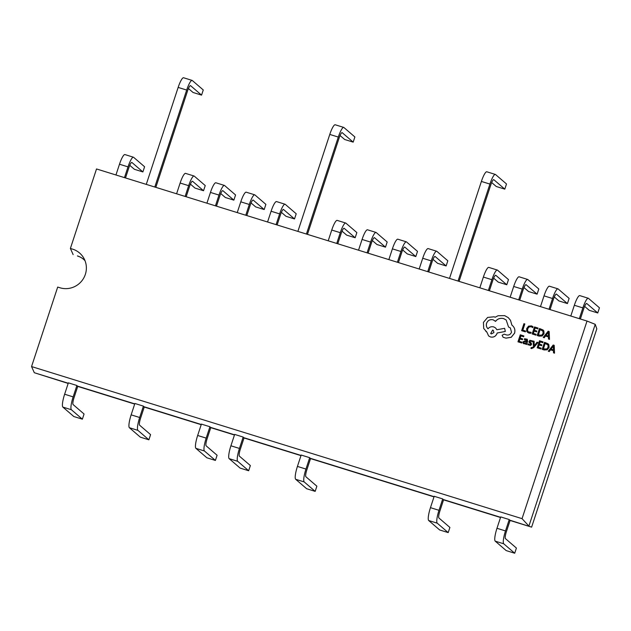 <?xml version="1.0" encoding="UTF-8"?>
<svg xmlns="http://www.w3.org/2000/svg" width="631" height="631" viewBox="0 0 631 631"><rect width="100%" height="100%" fill="white"/><g stroke="black" fill="none" stroke-linecap="round" stroke-linejoin="round"><path stroke-width="0.95" d="M553.513 352.839L554.531 353.171L554.199 345.338L553.206 345.015L548.26 351.215L549.246 351.522L550.548 349.811L553.434 350.702L553.513 352.839L554.499 353.147L554.168 345.315M548.26 351.215L549.278 351.546L550.579 349.834L553.434 350.718M540.948 348.959L541.177 348.138L538.346 347.255L539.15 344.92L541.627 345.693L541.895 344.889L539.387 344.092L540.12 341.852L542.826 342.704L543.062 341.876L539.489 340.764L537.186 347.776L540.948 348.959L541.177 348.138M539.418 344.108L540.152 341.876M533.779 347.571L537.928 342.507L536.997 342.199L534.165 345.922L534.141 341.332L533.14 341L533.44 346.608L532.761 347.397L531.176 347.578L530.923 348.359L531.483 348.627L533.779 347.571L537.896 342.475M528.486 344.218L528.052 343.753L527.871 344.771M527.784 344.684L530.608 345.449L531.515 344.534L531.468 343.595L529.827 341.379L530.994 341L532.138 341.75L532.414 340.898L529.811 340.283L528.888 342.049L530.529 343.8M527.753 344.66L530.576 345.417L531.491 344.51L531.499 343.619L529.851 341.403L531.026 341.024L532.162 341.773L532.414 340.898M530.789 342.783L529.89 341.931M523.083 343.114L524.101 343.863L525.883 343.422L525.647 344.203L526.546 344.494L527.611 341.268L527.271 339.249L524.55 338.729L524.274 339.581L526.538 339.715L526.096 339.478L526.696 341.016L525.158 340.772L522.981 341.892L523.391 343.493M523.052 343.09L524.069 343.84L525.907 343.445M539.134 336.142L542.155 335.992L544.056 333.704L543.827 330.889L543.07 329.981L539.505 328.506L537.202 335.518L539.134 336.142L542.124 335.968L544.032 333.673L543.804 330.865L543.07 329.981M522.05 518.658L587.019 321.053L96.519 168.958L70.388 248.448L72.604 249.142A20.405 19.924 130.7 0 1 83.466 257.582A20.405 19.924 130.7 0 1 81.983 280.677A20.405 19.924 130.7 0 1 59.906 287.76L57.689 287.073L31.55 366.564L522.05 518.658L528.904 526.08L595.23 324.334L596.816 328.846L531.617 527.145L510.085 520.465M524.834 323.955L523.935 323.679L521.632 330.691L525.323 331.851L525.584 331.054L522.791 330.171L524.834 323.955L522.823 330.187M528.25 331.772L527.666 330.991L527.642 328.783L529.062 326.897L531.207 326.708L532.706 327.631L533.021 326.684L531.468 325.888L528.581 326.124L526.68 328.546L526.743 331.354L528.841 333.073L530.892 333.263L531.176 332.395L528.25 331.772L527.697 331.015L527.674 328.806L529.093 326.921L531.239 326.732L532.738 327.655L532.998 326.669M535.916 335.14L536.153 334.312L533.313 333.436L534.094 331.078L536.602 331.874L536.839 331.046L534.354 330.273L535.096 328.025L537.801 328.885L538.038 328.049L534.465 326.945L532.154 333.957L535.916 335.14L536.153 334.312M534.386 330.281L535.12 328.057M533.353 333.444L534.118 331.101M548.481 339.021L549.506 339.352L549.167 331.52L548.181 331.196L543.228 337.388L544.222 337.695L545.515 335.984L548.41 336.883L548.481 339.021L549.475 339.328L549.136 331.496M543.228 337.388L544.253 337.727L545.547 336.015L548.41 336.899M517.972 341.821L521.734 343.004L521.971 342.176L519.132 341.3L519.905 338.942L522.421 339.738L522.649 338.902L520.173 338.137L520.906 335.889L523.62 336.749L523.88 335.944L520.283 334.809L517.972 341.821L521.734 343.004L521.971 342.176M520.204 338.145L520.938 335.921M519.163 341.308L519.936 338.965M542.226 349.345L544.135 349.937L547.156 349.787L549.057 347.5L548.828 344.684L548.071 343.777L544.537 342.325L542.226 349.345L544.167 349.96L547.18 349.811L549.088 347.523L548.86 344.707L548.087 343.785M488.047 328.79C486.493 327.315 486.012 325.478 486.596 323.285C487.85 320.319 490.042 319.168 493.134 319.807L495.501 321.36C497.607 318.718 500.336 317.803 503.688 318.623L506.196 320.012L508.539 327L510.337 327.891L511.504 332.206C510.597 334.391 508.988 335.321 506.677 334.99L504.177 334.162L502.142 335.235L503.088 337.246L505.999 338.153L511.228 337.301L514.612 333.129C515.424 329.824 514.51 327.142 511.875 325.083L510.503 320.319L508.263 317.645M503.088 337.246L505.967 338.129L511.197 337.277L514.58 333.105C515.393 329.8 514.478 327.118 511.844 325.06L512.404 325.493M508.539 327L510.345 327.907M485.838 331.346L486.864 332.103L488.615 335.929L490.437 336.938C493.537 337.577 495.721 336.426 497.007 333.476L497.173 332.979L505.289 331.433L504.634 328.317L496.873 329.753L495.54 327.907L493.734 326.913C491.423 326.361 489.514 326.976 488.015 328.767C486.462 327.284 485.98 325.454 486.564 323.261C487.881 320.343 490.066 319.191 493.166 319.83L495.532 321.392C497.638 318.742 500.359 317.827 503.719 318.647L506.212 320.027M496.889 329.753L495.54 327.907M488.646 335.952L490.468 336.962C493.56 337.601 495.753 336.449 497.039 333.507L497.204 333.002L505.321 331.456L504.634 328.317M587.019 321.053L595.23 324.334M68.243 383.246L34.311 372.724L68.172 383.443M77.739 386.409L134.687 404.069M144.254 407.034L201.202 424.695M210.77 427.66L234.464 435.004M244.023 437.969L300.979 455.629M310.539 458.595L434.002 496.881M443.569 499.847L500.517 517.499M85.019 260.713A18.212 17.794 130.7 0 0 78.126 256.17A18.212 17.794 130.7 0 0 77.408 255.926L79.94 256.935M509.635 520.11L509.241 519.558L505.502 530.931A11.839 2.343 107.2 0 0 503.743 543.796L514.715 553.237L516.41 548.063L505.447 538.622A6.373 1.262 -72.8 0 1 506.393 531.696L510.14 520.291L509.635 520.11L531.617 527.145M438.987 510.305L430.46 507.663L434.199 496.289L442.725 498.932L438.987 510.305A11.839 2.343 107.2 0 0 437.228 523.17L448.199 532.611L449.895 527.445L438.931 518.004A6.373 1.262 -72.8 0 1 439.878 511.071L443.625 499.665L443.12 499.484L500.588 517.302M305.956 469.062L297.43 466.412L301.168 455.038L309.695 457.68L305.956 469.062A11.839 2.343 107.2 0 0 304.197 481.926L315.169 491.368L316.872 486.193L305.901 476.752A6.373 1.262 -72.8 0 1 306.847 469.827L310.594 458.414L310.089 458.232L434.073 496.676M239.441 448.436L230.914 445.794L234.653 434.412L243.18 437.062L239.441 448.436A11.839 2.343 107.2 0 0 237.682 461.3L248.653 470.742L250.357 465.568L239.386 456.126A6.373 1.262 -72.8 0 1 240.332 449.201L244.087 437.796L243.574 437.606L301.042 455.432M206.187 438.119L197.661 435.477L201.399 424.103L209.926 426.745L206.187 438.119A11.839 2.343 107.2 0 0 204.428 450.991L215.4 460.433L217.096 455.259L206.132 445.817A6.373 1.262 -72.8 0 1 207.078 438.884L210.825 427.479L210.312 427.297L234.527 434.806M139.672 417.501L131.145 414.851L134.884 403.477L143.411 406.119L139.672 417.501A11.839 2.343 107.2 0 0 137.913 430.366L148.884 439.807L150.58 434.633L139.617 425.191A6.373 1.262 -72.8 0 1 140.563 418.266L144.31 406.853L143.797 406.672L201.273 424.489M73.157 396.875L64.63 394.233L68.369 382.851L76.895 385.502L73.157 396.875A11.839 2.343 107.2 0 0 71.398 409.74L82.369 419.181L84.065 414.007L73.101 404.566A6.373 1.262 -72.8 0 1 74.048 397.64L77.794 386.235L77.29 386.046L134.758 403.872M579.329 318.663L582.87 307.904A11.839 2.343 107.2 0 1 588.305 298.258A11.839 2.343 107.2 0 1 588.478 298.36L599.45 307.802L597.746 312.968L589.22 310.326L584.621 306.366M588.305 298.258L579.779 295.616A11.839 2.343 107.2 0 0 574.344 305.262L570.803 316.021M580.37 318.986L583.762 308.669A6.373 1.262 107.2 0 1 586.68 303.479A6.373 1.262 107.2 0 1 586.783 303.527L597.746 312.968M73.141 254.608L70.388 248.448M34.311 372.724L31.55 366.564M77.29 386.046L76.895 385.502M143.797 406.672L143.411 406.119M210.312 427.297L209.926 426.745M243.574 437.606L243.18 437.062M310.089 458.232L309.695 457.68M443.12 499.484L442.725 498.932M505.502 530.931L496.976 528.289L500.714 516.915L509.241 519.558M549.009 309.261L552.543 298.502A11.839 2.343 107.2 0 1 557.978 288.856A11.839 2.343 107.2 0 1 558.159 288.959L569.123 298.392L567.427 303.566L558.9 300.924L554.302 296.964M557.978 288.856L549.451 286.214A11.839 2.343 107.2 0 0 544.017 295.86L540.483 306.619M550.043 309.584L553.434 299.268A6.373 1.262 107.2 0 1 556.361 294.078A6.373 1.262 107.2 0 1 556.455 294.125L567.427 303.566M518.682 299.859L522.223 289.101A11.839 2.343 107.2 0 1 527.658 279.454A11.839 2.343 107.2 0 1 527.832 279.549L538.803 288.99L537.099 294.164L528.573 291.522L523.975 287.562M527.658 279.454L519.124 276.804A11.839 2.343 107.2 0 0 513.697 286.458L510.156 297.217M519.715 300.182L523.107 289.866A6.373 1.262 107.2 0 1 526.033 284.668A6.373 1.262 107.2 0 1 526.136 284.723L537.099 294.164M488.362 290.457L491.896 279.699A11.839 2.343 107.2 0 1 497.331 270.052A11.839 2.343 107.2 0 1 497.512 270.147L508.476 279.588L506.78 284.762L498.253 282.12L493.655 278.161M497.331 270.052L488.804 267.402A11.839 2.343 107.2 0 0 483.37 277.056L479.836 287.815M489.396 290.781L492.787 280.464A6.373 1.262 107.2 0 1 495.714 275.266A6.373 1.262 107.2 0 1 495.808 275.321L506.78 284.762M427.715 271.653L431.249 260.895A11.839 2.343 107.2 0 1 436.684 251.241A11.839 2.343 107.2 0 1 436.865 251.343L447.829 260.784L446.133 265.959L437.606 263.316L433 259.357M436.684 251.241L428.157 248.598A11.839 2.343 107.2 0 0 422.723 258.253L419.181 269.011M428.749 271.977L432.14 261.66A6.373 1.262 107.2 0 1 435.067 256.462A6.373 1.262 107.2 0 1 435.161 256.517L446.133 265.959M397.388 262.251L400.93 251.493A11.839 2.343 107.2 0 1 406.356 241.839A11.839 2.343 107.2 0 1 406.538 241.941L417.509 251.383L415.805 256.557L407.279 253.914L402.681 249.955M406.356 241.839L397.83 239.196A11.839 2.343 107.2 0 0 392.395 248.851L388.862 259.609M398.421 262.575L401.813 252.258A6.373 1.262 107.2 0 1 404.739 247.06A6.373 1.262 107.2 0 1 404.834 247.115L415.805 256.557M367.068 252.85L370.602 242.091A11.839 2.343 107.2 0 1 376.037 232.437A11.839 2.343 107.2 0 1 376.21 232.539L387.182 241.981L385.486 247.155L376.952 244.512L372.353 240.553M376.037 232.437L367.51 229.794A11.839 2.343 107.2 0 0 362.076 239.449L358.534 250.207M368.102 253.173L371.493 242.856A6.373 1.262 107.2 0 1 374.42 237.658A6.373 1.262 107.2 0 1 374.514 237.713L385.486 247.155M336.741 243.448L340.275 232.689A11.839 2.343 107.2 0 1 345.709 223.035A11.839 2.343 107.2 0 1 345.891 223.137L356.862 232.579L355.158 237.753L346.632 235.111L342.034 231.151M345.709 223.035L337.183 220.393A11.839 2.343 107.2 0 0 331.748 230.039L328.215 240.805M337.774 243.763L341.166 233.454A6.373 1.262 107.2 0 1 344.092 228.256A6.373 1.262 107.2 0 1 344.187 228.312L355.158 237.753M276.094 224.644L279.628 213.885A11.839 2.343 107.2 0 1 285.062 204.231A11.839 2.343 107.2 0 1 285.244 204.334L296.215 213.775L294.511 218.949L285.985 216.299L281.387 212.347M285.062 204.231L276.536 201.589A11.839 2.343 107.2 0 0 271.101 211.235L267.568 221.994M277.127 224.959L280.519 214.65A6.373 1.262 107.2 0 1 283.445 209.453A6.373 1.262 107.2 0 1 283.54 209.508L294.511 218.949M245.767 215.242L249.308 204.476A11.839 2.343 107.2 0 1 254.743 194.829A11.839 2.343 107.2 0 1 254.916 194.932L265.888 204.373L264.184 209.547L255.658 206.897L251.059 202.937M254.743 194.829L246.216 192.187A11.839 2.343 107.2 0 0 240.782 201.833L237.24 212.592M246.808 215.557L250.199 205.249A6.373 1.262 107.2 0 1 253.126 200.051A6.373 1.262 107.2 0 1 253.22 200.106L264.184 209.547M215.447 205.832L218.981 195.074A11.839 2.343 107.2 0 1 224.415 185.427A11.839 2.343 107.2 0 1 224.597 185.53L235.56 194.971L233.864 200.137L225.338 197.495L220.74 193.536M224.415 185.427L215.889 182.785A11.839 2.343 107.2 0 0 210.454 192.431L206.921 203.19M216.48 206.156L219.872 195.839A6.373 1.262 107.2 0 1 222.798 190.649A6.373 1.262 107.2 0 1 222.893 190.696L233.864 200.137M185.12 196.43L188.661 185.672A11.839 2.343 107.2 0 1 194.096 176.025A11.839 2.343 107.2 0 1 194.269 176.128L205.241 185.569L203.537 190.736L195.011 188.093L190.412 184.134M194.096 176.025L185.561 173.383A11.839 2.343 107.2 0 0 180.135 183.029L176.593 193.788M186.161 196.754L189.545 186.437A6.373 1.262 107.2 0 1 192.471 181.247A6.373 1.262 107.2 0 1 192.573 181.294L203.537 190.736M124.473 177.626L128.014 166.868A11.839 2.343 107.2 0 1 133.449 157.222A11.839 2.343 107.2 0 1 133.622 157.316L144.594 166.758L142.89 171.932L134.364 169.289L129.765 165.33M133.449 157.222L124.914 154.571A11.839 2.343 107.2 0 0 119.488 164.226L115.946 174.984M125.506 177.95L128.898 167.633A6.373 1.262 107.2 0 1 131.824 162.435A6.373 1.262 107.2 0 1 131.926 162.49L142.89 171.932M64.63 394.233A11.839 2.343 107.2 0 0 62.871 407.098L73.843 416.539L82.369 419.181M131.145 414.851A11.839 2.343 107.2 0 0 129.387 427.723L140.358 437.165L148.884 439.807M197.661 435.477A11.839 2.343 107.2 0 0 195.902 448.341L206.873 457.783L215.4 460.433M230.914 445.794A11.839 2.343 107.2 0 0 229.156 458.658L240.127 468.099L248.653 470.742M297.43 466.412A11.839 2.343 107.2 0 0 295.671 479.284L306.642 488.725L315.169 491.368M430.46 507.663A11.839 2.343 107.2 0 0 428.701 520.528L439.673 529.969L448.199 532.611M496.976 528.289A11.839 2.343 107.2 0 0 495.217 541.153L506.188 550.595L514.715 553.237M155.833 187.352L187.573 90.825A6.373 1.262 -72.8 0 1 190.499 85.627A6.373 1.262 -72.8 0 1 190.594 85.682L201.565 95.123L193.031 92.473L188.432 88.521M201.565 95.123L203.261 89.949L192.297 80.508A11.839 2.343 107.2 0 0 192.116 80.405A11.839 2.343 107.2 0 0 186.681 90.059L154.8 187.028M192.116 80.405L183.589 77.763A11.839 2.343 107.2 0 0 178.155 87.409L146.274 184.386M307.455 234.361L339.186 137.834A6.373 1.262 -72.8 0 1 342.112 132.636A6.373 1.262 -72.8 0 1 342.215 132.691L353.179 142.133L344.652 139.49L340.054 135.531M353.179 142.133L354.882 136.959L343.911 127.517A11.839 2.343 107.2 0 0 343.737 127.415A11.839 2.343 107.2 0 0 338.303 137.069L306.414 234.046M343.737 127.415L335.203 124.772A11.839 2.343 107.2 0 0 329.776 134.427L297.887 231.396M459.068 281.379L490.808 184.844A6.373 1.262 -72.8 0 1 493.734 179.654A6.373 1.262 -72.8 0 1 493.828 179.701L504.8 189.142L496.274 186.5L491.675 182.54M504.8 189.142L506.504 183.976L495.532 174.535A11.839 2.343 107.2 0 0 495.351 174.432A11.839 2.343 107.2 0 0 489.916 184.078L458.035 281.055M495.351 174.432L486.824 171.79A11.839 2.343 107.2 0 0 481.39 181.436L449.509 278.413M521.632 330.691L525.292 331.827L525.552 331.03M527.492 332.348L530.892 333.263M530.86 333.239L531.152 332.371M534.094 331.078L536.602 331.874M536.571 331.843L536.839 331.046M535.096 328.025L537.801 328.885M537.77 328.861L538.038 328.049M532.154 333.957L535.885 335.116M537.202 335.518L539.103 336.11M540.136 329.595L538.353 334.998L541.666 335.219L543.078 333.413L542.968 331.196L540.136 329.595L538.393 335.014M542.463 330.597L540.168 329.619M546.06 335.282L548.394 336.007L548.355 332.237L546.06 335.282M548.363 332.261L546.099 335.298M519.905 338.942L522.421 339.738M522.389 339.707L522.649 338.902M520.906 335.889L523.62 336.749M523.588 336.725L523.856 335.913M524.274 339.581L526.128 339.502M525.647 344.203L526.514 344.471L527.579 341.245L527.271 339.249M524.322 341.537L523.943 342.759L524.535 343.193L525.607 343.075L526.475 341.686L524.322 341.537L523.975 342.783L524.558 343.217M523.975 342.783L524.535 343.193M526.467 341.71L524.353 341.56M529.772 343.067L530.568 344.321L529.322 344.676L528.052 343.753L528.47 344.21M529.74 343.043L530.505 343.777M534.165 345.922L534.197 345.496M534.165 345.472L534.11 341.308M530.923 348.359L533.755 347.547M538.346 347.255L539.15 344.92M539.119 344.897L541.627 345.693M541.603 345.67L541.863 344.865M540.12 341.852L542.826 342.704M542.802 342.68L543.062 341.876M537.186 347.776L540.917 348.935M545.16 343.414L543.386 348.817L546.698 349.038L548.11 347.231L548 345.015L545.16 343.414L543.417 348.833M547.487 344.416L545.192 343.438M551.092 349.101L553.419 349.826L553.387 346.056L551.092 349.101M553.363 346.056L551.131 349.117M511.844 325.06L510.479 320.288L508.247 317.63L504.619 315.618L498.064 315.729L495.169 317.251L494.073 316.794L487.613 317.432L483.425 322.394L483.709 328.475L486.864 332.095M494.972 320.84L495.532 321.392M491.375 333.925L493.931 332.584L493.347 330.423L492.653 330.037L490.673 333.547L491.375 333.925M493.363 330.439L492.677 330.068L490.689 333.554M582.87 307.904L574.344 305.262M552.543 298.502L544.017 295.86M522.223 289.101L513.697 286.458M491.896 279.699L483.37 277.056M431.249 260.895L422.723 258.253M400.93 251.493L392.395 248.851M370.602 242.091L362.076 239.449M340.275 232.689L331.748 230.039M279.628 213.885L271.101 211.235M249.308 204.476L240.782 201.833M218.981 195.074L210.454 192.431M188.661 185.672L180.135 183.029M128.014 166.868L119.488 164.226M71.398 409.74L62.871 407.098M137.913 430.366L129.387 427.723M204.428 450.991L195.902 448.341M237.682 461.3L229.156 458.658M304.197 481.926L295.671 479.284M437.228 523.17L428.701 520.528M503.743 543.796L495.217 541.153M186.681 90.059L178.155 87.409M338.303 137.069L329.776 134.427M489.916 184.078L481.39 181.436"/></g></svg>
